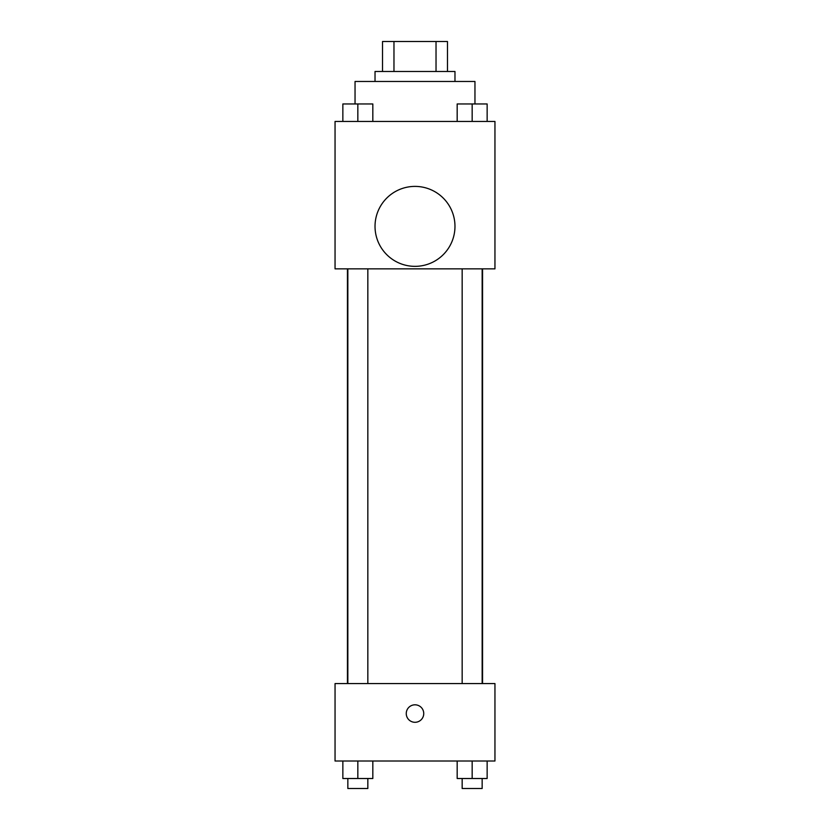 <?xml version="1.0" encoding="UTF-8"?>
<svg xmlns="http://www.w3.org/2000/svg" width="830" height="830" viewBox="0 0 830 830"><rect width="100%" height="100%" fill="white"/><g stroke="black" fill="none" stroke-linecap="round" stroke-linejoin="round"><path stroke-width="1.25" d="M393.97 71.484L393.97 41.5L382.526 41.5L382.526 71.484L382.526 41.5M393.97 41.5L447.474 41.5L447.474 71.484M436.03 71.484L436.03 41.5M375.025 81.475L375.025 71.484L454.975 71.484L454.975 81.475M474.957 103.875L474.957 81.475L355.043 81.475L355.043 103.875M335.05 121.45L494.95 121.45L494.95 268.847L335.05 268.847L335.05 121.45M415 266.347A39.975 39.975 0 0 1 380.379 206.39A39.975 39.975 0 0 1 449.621 206.39A39.975 39.975 0 0 1 415 266.347M335.05 683.567L494.95 683.567L494.95 761.017L335.05 761.017L335.05 683.567M415 722.297A8.746 8.746 0 0 1 407.426 709.183A8.746 8.746 0 0 1 422.574 709.183A8.746 8.746 0 0 1 415 722.297M457.174 761.017L457.174 778.509L487.148 778.509L487.148 761.017L487.148 778.509M472.166 778.509L472.166 761.017M482.157 778.509L482.157 788.5L462.165 788.5L462.165 778.509M342.852 761.017L342.852 778.509L372.826 778.509L372.826 761.017L372.826 778.509M357.834 778.509L357.834 761.017M367.835 778.509L367.835 788.5L347.843 788.5L347.843 778.509M457.174 121.45L457.174 103.958L487.148 103.958L487.148 121.45L487.148 103.958M472.166 121.45L472.166 103.958M482.157 103.958L462.165 103.958M342.852 121.45L342.852 103.958L372.826 103.958L372.826 121.45L372.826 103.958M357.834 121.45L357.834 103.958M367.835 103.958L347.843 103.958M482.552 683.567L482.552 268.847M347.448 683.567L347.448 268.847M462.165 268.847L462.165 683.567M482.157 268.847L482.157 683.567M367.835 683.567L367.835 268.847M347.843 683.567L347.843 268.847"/></g></svg>
